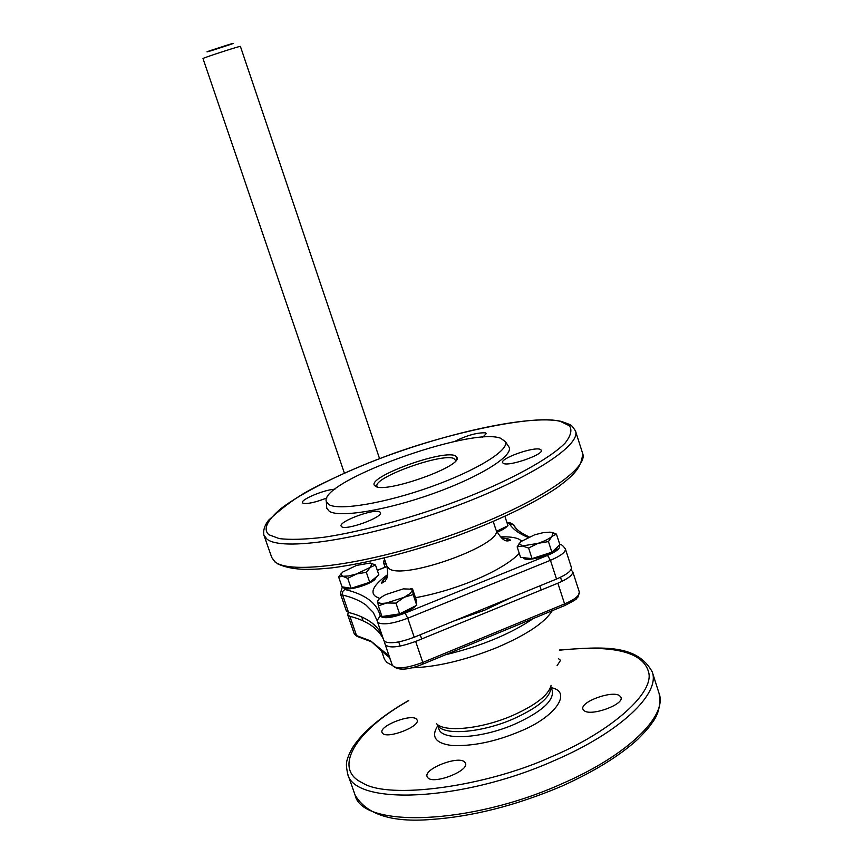 <?xml version="1.0" encoding="UTF-8"?>
<svg xmlns="http://www.w3.org/2000/svg" width="863" height="863" viewBox="0 0 863 863"><rect width="100%" height="100%" fill="white"/><g stroke="black" fill="none" stroke-linecap="round" stroke-linejoin="round"><path stroke-width="1.29" d="M551.274 687.714C572.525 691.565 556.117 717.067 519.127 731.738C494.931 741.792 472.514 746.376 451.867 745.481C435.416 743.377 430.723 736.775 437.789 725.686M408.749 700.616C353.636 731.522 333.086 769.289 362.169 782.698C388.393 800.184 486.462 786.549 551.705 756.646C607.412 733.334 653.108 695.2 648.9 673.313C644.294 652.169 614.445 644.478 559.375 650.217M464.628 762.007L465.47 763.248C469.321 770.95 433.528 784.791 427.843 777.768L427.12 776.657C423.463 768.922 458.436 755.298 464.628 762.007M619.526 695.643L620.982 697.326C624.445 704.402 591.36 716.527 584.251 710.756L582.957 709.181C579.645 702.083 611.964 690.141 619.526 695.643M558.393 658.588L560.54 660.346L557.088 665.675M416.462 719.095L417.109 720.033C420.454 726.495 387.325 739.267 382.589 733.313L382.039 732.471C378.868 725.977 411.306 713.388 416.462 719.095M511.511 597.444L484.51 610.26L453.776 621.047M377.789 628.447L371.921 622.892M374.456 624.995L372.87 623.647L374.456 624.995M389.213 657.293L387.563 654.661L370.659 640.918L380.648 650.217L387.196 654.165M348.285 612.385L347.67 614.758L349.871 616.311C366.861 620.68 378.005 628.242 383.301 638.998M384.164 641.08L385.211 644.585C388.954 648.512 399.094 647.455 415.664 641.425L557.865 583.194C568.134 578.76 573.075 574.887 572.719 571.586L570.842 569.904M387.239 576.818L385.491 577.908M383.528 579.871L381.791 583.334M268.9 534.758L279.159 538.577C289.882 539.936 304.876 539.483 324.132 537.228C366.074 531.015 422.471 514.693 466.042 497.638C509.407 480.508 549.666 458.943 565.157 443.032C570.896 435.707 572.309 429.957 569.407 425.761L560.81 421.597C536.506 413.431 441.964 433.83 376.915 459.72C340.065 473.906 302.115 492.417 280.799 508.685C266.829 520.626 262.859 529.31 268.9 534.758M540.109 449.289L541.338 450.216C543.917 454.413 509.904 466.441 503.614 463.539L502.525 462.665C500.13 458.426 533.323 446.624 540.109 449.289M379.774 511.878L380.454 512.579C383.28 517.164 346.376 530.669 341.672 526.743L341.112 526.106C338.49 521.468 374.531 508.221 379.774 511.878M326.872 497.973C315.038 502.536 307.055 504.251 302.913 503.129L302.481 502.644C300.551 499.494 325.265 489.321 334.887 489.267M454.305 441.608C466.484 435.481 476.861 432.546 485.448 432.805L486.398 433.506L482.697 437.228M328.846 504.564L326.333 501.597C318.576 481.64 470.303 426.754 500.508 438.177L505.427 441.673C509.569 450.022 476.732 470.486 430.917 486.808C385.178 503.205 338.965 510.907 328.846 504.564M508.242 445.955L509.094 447.239C513.409 455.891 480.033 476.872 433.355 493.528C386.743 510.26 339.634 517.962 329.332 511.328L326.753 508.242L326.656 506.71M455.189 455.696L457.25 457.886C459.968 467.304 385.761 493.334 375.718 486.43L374.564 485.545C366.538 477.368 441.91 449.569 455.189 455.696M455.826 460.745L453.884 458.48C441.737 452.751 372.352 477.854 377.055 486.365L377.422 486.98M381.888 634.888C376.624 624.219 365.502 616.743 348.533 612.45L346.333 610.907L340.346 593.561L342.514 595.017C352.19 597.325 360.011 600.67 365.988 605.06L373.237 612.374L378.134 622.698C383.431 625.103 393.312 623.615 407.768 618.232L414.229 637.218C399.796 642.622 389.914 644.035 384.574 641.479L383.733 640.238M343.15 587.013L344.769 589.472C354.585 591.748 362.536 595.06 368.62 599.429C374.682 603.82 378.544 609.289 380.195 615.858C382.967 619.03 391.263 618.124 405.092 613.129L547.53 555.416C557.228 551.198 561.09 547.832 559.127 545.308M547.53 555.416L550.443 560.314C560.734 555.901 565.729 552.126 565.405 548.954L571.392 567.476C571.748 570.756 566.786 574.607 556.516 579.041L414.229 637.218M376.743 576.581L374.715 579.72C367.929 585.632 345.459 591.554 344.963 587.584L344.855 587.282M366.333 572.331L370.454 567.271L356.548 573.96L348.512 575.988L342.687 576.29L347.735 578.372L356.548 573.96L366.333 572.331L369.731 582.266L351.155 588.296L342.039 586.829L338.641 577.002L342.687 576.29L340.723 574.37L342.848 571.975L356.624 565.384L370.367 563.021L371.953 563.507L370.454 567.271L375.491 565.028L378.857 574.877L369.731 582.266M341.554 573.129L338.641 577.002M347.735 578.372L351.155 588.296M375.491 565.028L370.367 563.021M507.239 526.085C505.761 528.016 502.342 530.076 496.959 532.255M504.92 516.376L507.983 525.718L496.527 531.317M557.627 546.732L556.29 549.634C550.206 556.02 524.143 562.428 523.604 557.714L523.593 557.692M528.598 548.037L538.037 543.334L522.352 545.977L519.353 543.528L520.799 541.673L534.629 534.812L543.291 532.633L550.141 532.147L552.741 532.849L551.986 536.365L556.452 534.121L559.85 544.629L551.878 552.191L532.05 558.62L520.572 557.358L517.142 546.883L522.352 545.977L528.598 548.037L532.05 558.62M548.447 541.597L551.986 536.365C549.159 538.836 544.499 541.166 538.037 543.334L548.447 541.597L551.878 552.191M556.452 534.121L550.95 532.244M520.454 541.996L517.142 546.883M416.43 602.255L416.689 604.629M416.074 605.632C410.885 610.562 402.6 614.176 391.209 616.473L383.539 616.311M378.145 600.119L377.854 600.799C378.663 598.933 381.435 596.808 386.16 594.445L403.312 588.879L411.586 589.181L412.331 590.26L410.259 593.453L404.057 597.325L413.14 594.585L412.546 588.965L416.128 599.548L416.764 605.276L399.601 613.863L381.996 616.549L378.339 605.858L386.602 602.989L395.944 603.108L399.601 613.863M413.14 594.585L416.764 605.276M395.944 603.108L404.057 597.325L386.602 602.989C380.971 603.787 378.016 603.291 377.735 601.479L378.339 605.858M412.546 588.965L410.378 588.717M383.992 560.572L383.56 562.687L385.998 564.219L385.912 563.269M383.517 562.493L385.103 567.196M379.58 458.674L240.399 46.397C240.885 45.599 204.153 57.508 202.978 58.522L344.38 473.107M228.393 45.156L213.064 50.13C207.12 52.028 203.506 52.859 211.985 50.043L227.109 45.146C232.837 43.323 236.548 42.438 228.393 45.156M438.544 727.887L438.879 728.879C441.554 740.896 481.392 738.782 514.952 724.068C541.338 711.986 553.798 700.939 552.331 690.929L551.996 689.925M561.705 786.193C516.085 805.524 472.428 816.625 430.713 819.516C391.694 822.612 366.495 814.467 355.092 795.071L347.606 773.733C353.808 805.794 461.543 801.932 553.96 760.735C620.68 732.148 660.594 693.496 652.212 671.813C637.034 644.478 604.111 646.527 559.397 650.044M436.505 723.669C444.391 732.676 481.586 728.976 512.46 715.556C535.804 705.114 548.685 695.039 551.09 685.33M550.842 686.495C551.586 696.387 539.051 707.207 513.248 718.955C480.249 733.377 440.982 735.848 437.401 724.445L438.879 728.879M355.092 795.071C361.662 828.146 469.515 825.308 561.608 783.884C628.124 755.157 667.692 715.772 659.073 693.356C660.929 704.596 658.642 714.391 652.191 722.73C649.278 726.775 649.256 727.498 637.951 739.127C619.699 755.805 594.348 771.468 561.91 786.107M552.223 610.702C544.931 622.579 526.495 634.866 496.915 647.563C464.909 660.368 436.365 667.131 411.273 667.833M392.363 665.427L386.991 662.525L384.434 659.267L381.651 651.231L389.191 657.25M533.507 618.437C510.303 634.111 480.982 646.214 445.556 654.758M390.335 659.505L387.563 654.661M385.211 644.585L392.331 665.308C397.39 670.778 407.595 670.368 422.967 664.079L422.794 662.428C406.279 668.469 396.117 669.429 392.331 665.308L392.266 665.114M423.075 664.035L564.596 605.599L564.596 603.906L422.794 662.428L415.664 641.425M564.758 605.535C581.975 596.689 574.456 599.461 578.005 597.013L579.332 592.072C579.742 595.502 574.823 599.44 564.596 603.906L557.865 583.194M370.659 640.918L356.538 635.6L349.871 616.311M357.228 636.549L354.305 633.96L358.264 636.851L371.112 641.662M575.481 430.939L582.665 453.485C589.213 469.45 531.576 506.861 449.957 535.578C368.447 564.434 289.418 575.017 274.801 561.619L271.759 557.509L263.927 535.189L266.883 539.041C281.198 551.511 360.119 540.076 441.845 511.241C523.679 482.536 581.738 445.988 575.481 430.939C570.972 424.294 572.309 425.427 561.425 421.435C529.58 414.057 441.651 433.841 368.425 463C347.918 471.403 329.202 479.968 312.298 488.706C297.994 496.074 283.409 506.603 268.522 520.27C264.531 525.545 262.999 530.518 263.927 535.189M379.742 598.447L375.739 596.57C369.677 592.191 373.668 584.844 387.724 574.553M500.303 536.883C508.954 536.613 515.135 537.358 518.857 539.127L521.673 540.95M387.39 576.268C383.571 579.44 381.683 581.748 381.726 583.215L385.157 581.177C386.29 578.469 388.76 578.922 386.937 566.268L388.835 568.49C403.032 580.842 504.65 543.981 495.945 529.796C504.413 544.801 508.285 540.162 510.26 540.551L510.303 540.195C509.828 539.073 506.926 538.361 501.608 538.048M527.994 537.369C518.9 533.625 512.719 529.105 509.45 523.798L507.002 522.719M348.533 612.45L342.309 594.122L342.827 591.36L344.769 589.472M516.171 528.469L514.197 525.858M519.278 553.377C502.946 570.583 457.077 590.216 415.502 597.703M387.023 566.527L377.325 570.389M509.45 523.798L513.55 524.65L510.152 522.849L506.894 522.395M405.092 613.129L407.768 618.232L550.443 560.314L556.516 579.041M380.195 615.858L377.109 620.594L383.787 640.422M384.779 559.936L384.089 560.583L385.243 561.317M408.631 700.486C381.36 716.128 362.589 731.964 352.309 747.994C344.715 762.396 346.095 764.553 347.606 773.733M552.331 690.929L550.853 686.452M659.073 693.356L652.212 671.813M579.332 592.072L572.719 571.586M354.305 633.96L347.67 614.758M582.665 453.485C581.662 467.962 573.215 475.696 556.915 487.811C531.835 504.596 497.174 521.123 452.924 537.379C407.983 552.946 367.703 563.097 332.104 567.843C307.627 570.292 291.899 570.324 277.163 563.658M565.405 548.954C562.903 545.567 561.187 544.143 560.238 544.682L559.839 544.575M384.143 558.059L386.937 566.268M326.333 501.597L326.753 508.242M506.732 538.588L507.487 540.896M455.837 460.572L457.25 457.886M274.941 561.964L271.759 557.509M493.237 521.565L495.945 529.796M505.427 441.673L509.094 447.239M342.384 586.883L340.346 593.561M377.293 570.303L386.991 566.441M529.095 536.872C520.443 532.913 515.265 528.836 513.55 524.65M377.314 486.851L374.564 485.545M363.107 620.918L361.759 616.991M340.723 574.37L339.472 575.707M371.953 563.507L372.579 563.604M561.835 581.435L560.486 577.282M541.198 590.022L539.839 585.858M552.741 532.849L553.97 533.064M519.353 543.528L518.652 544.24M421.683 638.965L420.249 634.758M400.141 646.107L398.706 641.91M411.586 589.181L412.32 589.289M384.758 559.86L383.506 562.611L385.071 567.207"/></g></svg>
